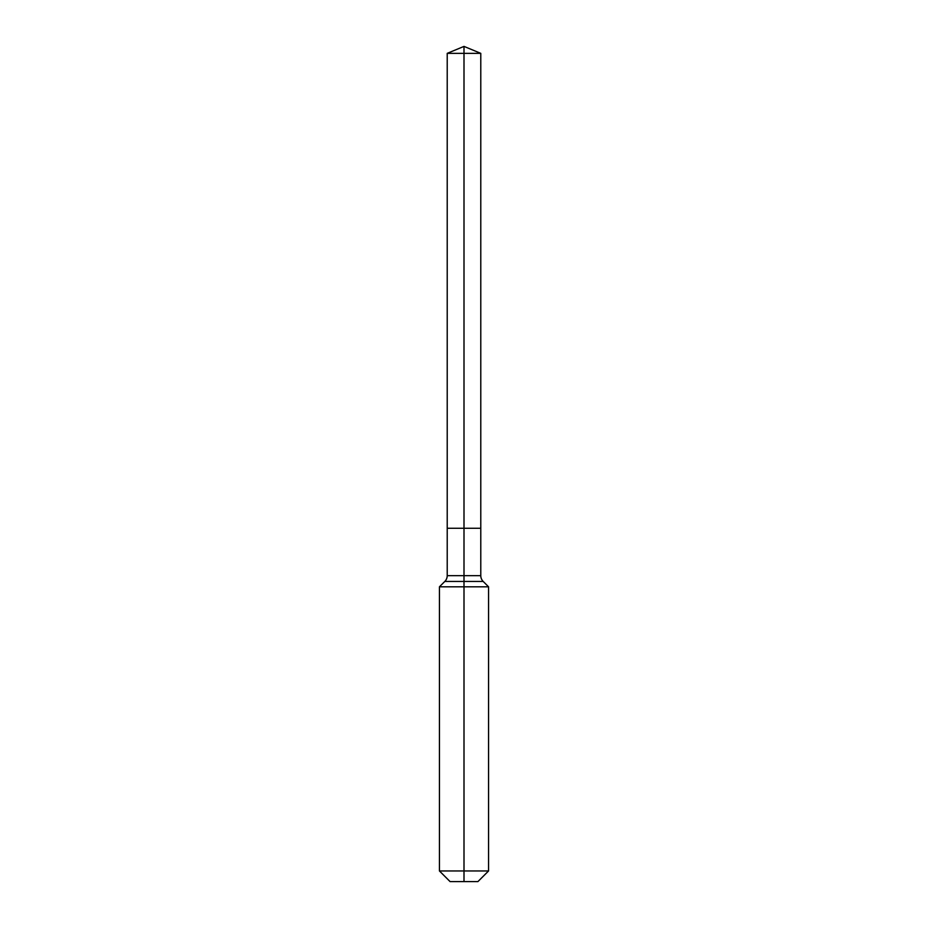 <?xml version="1.0" encoding="UTF-8"?>
<svg xmlns="http://www.w3.org/2000/svg" width="928" height="928" viewBox="0 0 928 928"><rect width="100%" height="100%" fill="white"/><g stroke="black" fill="none" stroke-linecap="round" stroke-linejoin="round"><path stroke-width="1.39" d="M439.431 870.951L488.569 870.951L477.92 881.6L450.08 881.6L439.431 870.951L439.431 586.821L464 586.821L464 581.438L444.814 581.438A8.19 8.19 0 0 0 447.215 575.65L447.215 528.276L464 528.276L464 53.348L480.785 53.348L464 46.4L464 53.348L447.215 53.348L447.215 528.276L480.785 528.276L480.785 53.348M483.186 581.438L464 581.438L464 528.276L480.785 528.276L480.785 575.65A8.19 8.19 0 0 0 483.186 581.438L488.569 586.821L464 586.821L464 881.6M447.215 575.65L480.785 575.65M464 46.4L447.215 53.348M488.569 870.951L488.569 586.821M444.814 581.438L439.431 586.821"/></g></svg>
